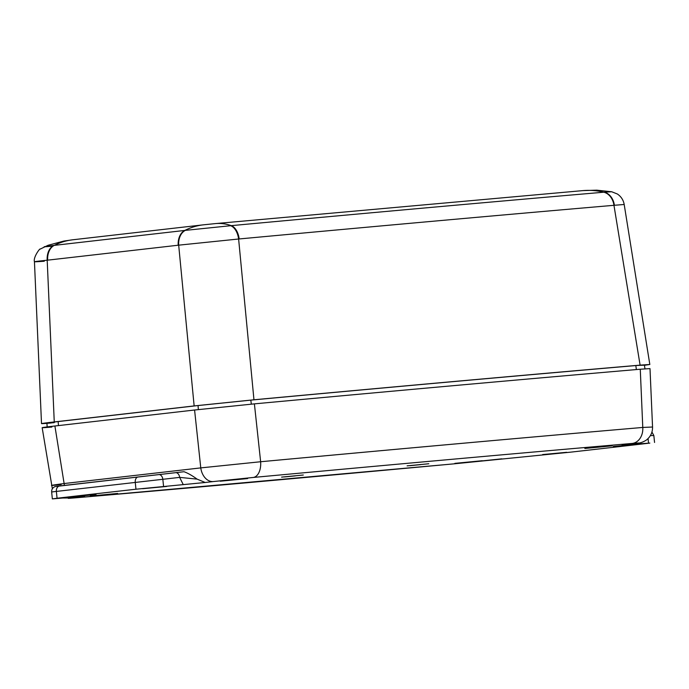 <?xml version="1.0" encoding="UTF-8"?>
<svg xmlns="http://www.w3.org/2000/svg" width="689" height="689" viewBox="0 0 689 689"><rect width="100%" height="100%" fill="white"/><g stroke="black" fill="none" stroke-linecap="round" stroke-linejoin="round"><path stroke-width="1.03" d="M407.087 465.85L428.825 463.749L407.087 465.85M281.577 477.115L303.306 475.014L281.577 477.115M56.705 486.288L183.989 471.724C187.821 473.093 192.197 475.565 197.088 479.131L179.648 477.382L51.649 491.963L52.347 498.888L83.61 496.287M542.622 454.559L566.659 452.303L542.622 454.559M613.244 446.481L637.282 444.216L613.244 446.481M142.623 488.716L166.66 486.46L142.623 488.716M72.009 496.803L96.038 494.547L72.009 496.803M197.088 479.131L205.21 482.489L135.957 489.216A821.486 10.034 174.2 0 0 95.073 493.858A821.486 10.034 174.2 0 0 57.066 498.242L52.347 498.888M117.655 493.436L90.293 496.08L117.655 493.436M482.231 460.717L454.869 463.361L482.231 460.717M612.202 445.835L584.84 448.479L612.202 445.835M247.627 478.562L220.265 481.206L247.627 478.562M453.396 463.904A15.399 8.957 -95.3 0 0 453.534 463.895A15.399 8.957 -95.3 0 0 453.663 463.878L570.94 452.122A821.486 10.034 174.2 0 0 649.83 443.096L622.486 445.025M630.616 444.095A15.399 11.119 -96.5 0 1 630.418 444.121A15.399 11.119 -96.5 0 1 630.228 444.138C640.779 442.906 641.442 442.674 632.209 443.44A15.399 12.144 -94.9 0 0 642.777 427.447L640.27 369.235L650.003 368.598L652.552 427.016L642.777 427.447A1858.457 22.703 -5.8 0 0 260.64 461.742L254.396 403.866A1860.998 22.737 174.2 0 1 640.27 369.235M253.233 477.46L213.323 481.559A15.399 11.119 -96.5 0 1 200.775 467.891L260.64 461.742A15.399 8.957 -95.3 0 1 253.233 477.46A1843.066 22.513 174.2 0 1 632.209 443.44M84.635 496.269L76.677 497.2C66.118 498.431 65.455 498.664 74.688 497.897A1843.066 22.513 174.2 0 0 453.663 463.878M61.14 484.582C47.343 486.012 48.333 485.667 64.12 483.54L200.775 467.891L194.582 410.015L254.396 403.866M194.582 410.015L54.905 426L64.12 483.54A15.399 11.119 -96.5 0 0 64.456 485.401M51.89 427.051C38.076 428.196 39.084 427.843 54.905 426M76.677 497.2A15.399 11.119 -96.5 0 1 74.188 497.036M74.197 497.94A15.399 12.144 -94.9 0 0 74.446 497.914A15.399 12.144 -94.9 0 0 74.688 497.897M651.94 432.037L653.844 435.534L650.382 435.612M51.649 491.963C51.546 489.371 52.717 487.571 55.146 486.572L175.6 472.68A5.133 3.488 83.5 0 1 179.648 477.382L183.265 484.634M253.957 399.784A1861.178 22.737 -5.8 0 1 640.098 365.127L613.959 205.313A1854.116 22.651 174.2 0 0 239.186 238.954L238.618 239.005L253.957 399.784L194.143 405.924L178.684 245.163L47.196 260.209C31.332 261.872 30.359 262.216 44.277 261.252M230.643 225.716A15.399 8.991 84.3 0 1 238.618 239.005L178.684 245.163A15.399 11.119 84 0 1 185.341 230.367L231.28 225.647A1842.946 22.513 -5.8 0 1 603.797 192.214L611.694 191.757L617.335 193.979C621.116 196.52 623.399 200.025 624.191 204.487L614.39 205.279A15.399 12.118 -94.3 0 0 604.279 192.179M644.448 365.299L649.822 364.481L640.098 365.127M51.529 246.214C41.013 247.205 41.745 246.938 53.742 245.43A15.399 11.11 83 0 0 47.196 260.209L54.259 421.935C38.438 423.778 37.43 424.131 51.244 422.986M53.742 245.43L54.276 245.37A102.687 74.111 83.5 0 1 72.793 239.781L63.913 241.055L48.049 245.293L40.134 249.125C40.195 247.764 32.969 257.445 34.45 261.751L41.512 423.623L46.938 423.339M54.259 421.935L194.143 405.924M46.93 423.218L45.345 423.235M54.259 422.65C41.607 423.701 42.529 423.382 57.023 421.694L196.916 405.675L251.735 400.042A1857.32 22.694 -5.8 0 1 637.075 365.463L644.43 365.17M47.67 260.158A15.399 11.119 83.5 0 1 54.276 245.37L185.341 230.367M295.305 475.884L284.307 476.952L295.305 475.884M282.206 477.064L302.445 475.109L282.206 477.064M420.824 464.619L409.826 465.686L420.824 464.619M407.716 465.798L427.955 463.843L407.716 465.798M59.719 485.943A5.133 3.945 83.5 0 0 56.369 491.403L57.066 498.242M135.957 489.216L135.259 482.369A5.133 3.445 83.5 0 1 138.11 476.969L158.789 474.6A5.133 3.488 83.5 0 1 162.837 479.303L163.56 486.408M635.826 365.566L636.369 369.571M250.813 400.128L251.33 404.159M198.053 405.545L198.337 409.585M58.169 421.556L58.444 425.595M622.107 445.068L630.228 444.138M213.323 481.559L205.21 482.489M648.495 442.889L648.056 438.583M72.793 239.781L203.333 224.838A102.687 74.111 83.5 0 0 184.807 230.427A15.399 11.119 83.5 0 0 178.21 245.215M203.333 224.838L215.476 223.589A102.687 59.943 84.7 0 1 231.28 225.647A15.399 8.991 84.7 0 1 239.186 238.954M215.476 223.589L582.997 190.603A102.687 80.777 85.1 0 1 603.797 192.214A15.399 12.118 85.1 0 1 613.959 205.313M644.387 364.894L644.964 368.848M46.921 422.934L47.145 426.922M52.355 488.802L42.167 427.688M622.305 445.051L630.418 444.121C638.298 443.01 640.374 443.69 646.127 440.228C650.494 436.895 652.638 432.494 652.552 427.016M63.19 498.018L74.446 497.914L453.534 463.895L501.868 458.831M653.844 435.534L654.55 442.45M175.6 472.68L183.989 471.724M624.191 204.487L649.822 364.481M582.997 190.603L596.743 190.164L611.694 191.757"/></g></svg>
